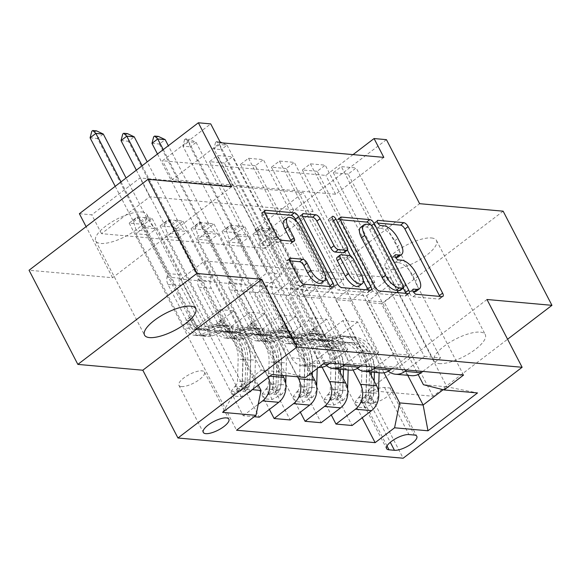 <?xml version="1.0" encoding="UTF-8"?>
<svg xmlns="http://www.w3.org/2000/svg" width="581" height="581" viewBox="0 0 581 581"><rect width="100%" height="100%" fill="white"/><g stroke="black" fill="none" stroke-linecap="round" stroke-linejoin="round"><path stroke-width="0.44" stroke-dasharray="2.9 2.18" d="M413.418 291.844L410.397 291.568A3.094 1.358 52.6 0 0 409.859 291.698A3.094 1.358 52.6 0 0 410.033 294.008A3.094 1.358 52.6 0 0 413.076 296.746L438.887 299.062A4.423 1.939 52.6 0 0 439.657 298.874A4.423 1.939 52.6 0 0 439.766 296.397M377.773 223.082L374.752 222.814A3.094 1.358 52.6 0 0 374.215 222.944A3.094 1.358 52.6 0 0 374.396 225.246A3.094 1.358 52.6 0 0 377.439 227.992L380.78 228.289L383.99 225.827M395.596 257.463L392.574 257.194A3.094 1.358 52.6 0 0 392.037 257.325A3.094 1.358 52.6 0 0 392.219 259.627A3.094 1.358 52.6 0 0 395.262 262.365L398.595 262.67L401.812 260.208M141.895 211.992A28.818 9.659 -27.4 0 1 146.906 214.454A28.818 9.659 -27.4 0 1 131.771 232.865A28.818 9.659 -27.4 0 1 100.745 243.446A28.818 9.659 -27.4 0 1 95.734 240.977A28.818 9.659 -27.4 0 1 110.877 222.567A28.818 9.659 -27.4 0 1 141.895 211.992M439.105 363.583A28.818 9.659 152.6 0 0 470.123 353.001A28.818 9.659 152.6 0 0 485.266 334.591A28.818 9.659 152.6 0 0 480.255 332.121A28.818 9.659 152.6 0 0 449.229 342.703A28.818 9.659 152.6 0 0 434.094 361.113A28.818 9.659 152.6 0 0 439.105 363.583M431.451 237.97A28.818 9.659 -27.4 0 1 436.462 240.44A28.818 9.659 -27.4 0 1 421.319 258.85A28.818 9.659 -27.4 0 1 390.301 269.424A28.818 9.659 -27.4 0 1 385.29 266.962A28.818 9.659 -27.4 0 1 400.432 248.552A28.818 9.659 -27.4 0 1 431.451 237.97M181.388 386.568A14.409 4.83 152.6 0 0 196.901 381.281A14.409 4.83 152.6 0 0 204.468 372.072A14.409 4.83 152.6 0 0 201.97 370.838A14.409 4.83 152.6 0 0 186.457 376.132A14.409 4.83 152.6 0 0 178.89 385.334A14.409 4.83 152.6 0 0 181.388 386.568M503.146 211.179L384.186 302.105L300.66 294.611L267.478 230.592L386.438 139.658M486.987 299.498L368.027 390.432L432.99 396.257L507.583 339.239M432.99 396.257L384.186 302.105M383.823 157.378L335.593 194.243L172.259 179.587L220.482 142.723M348.135 174.082L333.291 172.753L341.323 166.609L356.175 167.938L348.135 174.082L405.727 285.184L381.448 303.74L418.146 374.534M317.204 171.308L302.352 169.979L310.392 163.835L325.237 165.164L317.204 171.308L374.789 282.41L350.517 300.965L384.288 366.117A18.011 15.019 -84.9 0 0 388.326 371.194M286.266 168.534L271.421 167.205L279.454 161.06L294.306 162.389L286.266 168.534L343.858 279.635L319.579 298.191L353.35 363.343A18.011 15.019 -84.9 0 0 357.395 368.419M255.335 165.759L240.483 164.423L248.523 158.279L263.367 159.615L255.335 165.759L312.919 276.854L288.648 295.409L322.419 360.561A18.011 15.019 -84.9 0 0 326.457 365.638M224.397 162.985L209.545 161.649L217.584 155.505L232.436 156.841L224.397 162.985L281.981 274.079L257.71 292.635L291.48 357.787A18.011 15.019 -84.9 0 0 302.73 365.899A18.011 15.019 -84.9 0 0 312.15 363.023L331.606 348.157L232.436 156.841M264.863 248.312L101.522 233.656L149.753 196.792L313.086 211.448L264.863 248.312L255.103 229.48L267.478 230.592M267.761 235.523L252.909 234.194L260.949 228.05L275.801 229.379L267.761 235.523L362.217 417.761M236.823 232.749L221.978 231.42L230.011 225.275L244.862 226.605L236.823 232.749L331.286 414.979M205.892 229.974L191.04 228.638L199.08 222.494L213.924 223.83L205.892 229.974L300.348 412.205M174.954 227.2L160.102 225.864L168.141 219.72L182.993 221.056L174.954 227.2L269.417 409.431M144.015 224.426L129.171 223.089L137.21 216.945L152.055 218.282L144.015 224.426L243.185 415.742L254.195 416.73M231.536 186.806L112.576 277.733L29.05 270.245M112.576 277.733L86.09 226.641M79.386 213.714L91.762 214.825L139.992 177.96L303.326 192.616L255.103 229.48M101.522 233.656L91.762 214.825M368.027 390.432L403.163 458.22M353.037 154.619L325.832 175.411L162.498 160.755L210.721 123.891M366.531 295.787L390.323 277.602L204.708 260.949L180.916 279.134L366.531 295.787L407.753 375.319M443.158 389.706L446.934 386.823L423.426 384.709M390.323 277.602L446.934 386.823L477.502 392.945M384.005 372.748L357.664 321.925L342.812 320.596L318.541 339.151L260.949 228.05M180.916 279.134L237.527 388.348L252.256 389.669M258.255 385.087L219.073 309.491L194.795 328.047L137.21 216.945M268.342 377.374A18.011 15.019 -84.9 0 0 267.688 375.972L233.918 310.82L219.073 309.491M282.765 375.471L250.004 312.266L225.733 330.821L168.141 219.72M297.617 376.8L264.856 313.595L250.004 312.266M311.104 373.227L280.943 315.04L256.664 333.596L199.08 222.494M322.135 367.199L295.787 316.376L280.943 315.04M338.462 369.102L311.874 317.814L287.602 336.37L230.011 225.275M353.066 369.974L326.725 319.151L311.874 317.814M369.393 371.876L342.812 320.596M204.708 260.949L261.319 370.162L237.527 388.348L222.581 412.357M381.448 303.74L366.604 302.403L400.374 367.562A18.011 15.019 -84.9 0 0 411.624 375.667M350.517 300.965L335.665 299.629L369.436 364.781A18.011 15.019 -84.9 0 0 380.693 372.893M319.579 298.191L304.734 296.855L338.505 362.007A18.011 15.019 -84.9 0 0 349.755 370.119M288.648 295.409L273.796 294.08L307.567 359.232A18.011 15.019 -84.9 0 0 318.816 367.337M257.71 292.635L242.858 291.306L284.835 372.276L261.319 370.162L272.09 374.513M335.593 194.243L325.832 175.411M172.259 179.587L162.498 160.755M313.086 211.448L303.326 192.616M149.753 196.792L139.992 177.96M357.664 321.925L333.385 340.481L275.801 229.379M252.909 234.194L352.079 425.51M333.385 340.481L318.541 339.151M221.978 231.42L321.148 422.736M191.04 228.638L290.209 419.961M160.102 225.864L259.271 417.18M129.171 223.089L236.54 430.223M463.544 375.072L356.175 167.938M422.837 371.426L440.492 357.925L341.323 166.609M333.291 172.753L390.875 283.855L366.604 302.403M405.727 285.184L390.875 283.855M324.953 362.638L217.584 155.505M331.606 348.157L347.692 349.595L248.523 158.279M344.882 364.425L362.537 350.931L263.367 159.615M362.537 350.931L378.623 352.376L279.454 161.06M375.813 367.207L393.475 353.706L294.306 162.389M393.475 353.706L409.561 355.151L310.392 163.835M406.751 369.981L424.406 356.48L325.237 165.164M424.406 356.48L440.492 357.925M326.725 319.151L302.454 337.706L244.862 226.605M302.454 337.706L287.602 336.37M391.899 368.644L409.561 355.151M302.352 169.979L359.944 281.073L335.665 299.629M374.789 282.41L359.944 281.073M360.968 365.87L378.623 352.376M271.421 167.205L329.006 278.299L304.734 296.855M343.858 279.635L329.006 278.299M295.787 316.376L271.516 334.932L213.924 223.83M271.516 334.932L256.664 333.596M330.03 363.096L347.692 349.595M240.483 164.423L298.068 275.525L273.796 294.08M312.919 276.854L298.068 275.525M264.856 313.595L240.578 332.15L182.993 221.056M240.578 332.15L225.733 330.821M305.504 377.505L284.835 372.276M209.545 161.649L267.137 272.75L242.858 291.306M281.981 274.079L267.137 272.75M233.918 310.82L209.647 329.376L152.055 218.282M243.185 415.742L258.247 404.231M209.647 329.376L194.795 328.047M370.046 403.221A13.959 4.677 152.6 0 0 385.072 398.094A13.959 4.677 152.6 0 0 392.407 389.183A13.959 4.677 152.6 0 0 389.982 387.985L384.535 387.498A13.959 4.677 152.6 0 0 369.509 392.618A13.959 4.677 152.6 0 0 362.174 401.536A13.959 4.677 152.6 0 0 364.599 402.735L370.046 403.221L390.301 442.301M300.66 294.611L419.62 203.684M416.192 291.277A14.14 6.202 52.6 0 0 415.379 280.739L418.596 278.284M398.595 262.67A14.14 6.202 52.6 0 1 412.503 275.191L415.379 280.739M398.37 256.896A14.14 6.202 52.6 0 0 397.557 246.359L400.774 243.904M380.78 228.289A14.14 6.202 52.6 0 1 394.681 240.817L397.557 246.359M340.35 219.727L338.011 219.516A4.423 1.939 52.6 0 0 337.249 219.705A4.423 1.939 52.6 0 0 337.503 222.995L371.993 289.534A4.423 1.939 52.6 0 0 376.335 293.449L405.001 296.019A4.423 1.939 52.6 0 0 405.77 295.838A4.423 1.939 52.6 0 0 405.879 293.354M403.236 288.147L371.027 226.002A4.423 1.939 52.6 0 0 370.133 224.607M400.186 290.478A3.094 1.358 52.6 0 0 400.004 288.169L403.221 285.714M360.707 227.302A14.14 6.202 52.6 0 1 363.169 226.706L366.691 227.026A3.094 1.358 52.6 0 1 369.734 229.764L400.004 288.169M368.107 289.963A4.423 1.939 52.6 0 1 367.998 292.446A4.423 1.939 52.6 0 1 367.228 292.635L338.563 290.057L341.781 287.602M302.578 216.335L300.239 216.125A4.423 1.939 52.6 0 0 299.469 216.314A4.423 1.939 52.6 0 0 299.723 219.603L334.22 286.142A4.423 1.939 52.6 0 0 338.563 290.057M344.09 252.59A4.423 1.939 52.6 0 0 343.836 249.293L329.274 221.201L332.492 218.739M347.445 249.997L332.673 221.506A3.094 1.358 52.6 0 0 329.093 218.892A3.094 1.358 52.6 0 0 329.274 221.201M350.561 256.01L363.343 280.667M359.036 286.106A11.823 5.185 52.6 0 0 358.354 277.297L361.564 274.842M337.103 257.405A4.423 1.939 52.6 0 1 337.866 257.216L346.007 257.949A4.423 1.939 52.6 0 1 350.35 261.864L358.354 277.297M289.621 260.818L287.283 260.608A4.423 1.939 52.6 0 0 286.513 260.796A4.423 1.939 52.6 0 0 286.767 264.086L296.441 282.758A4.423 1.939 52.6 0 0 300.791 286.673L329.456 289.244A4.423 1.939 52.6 0 0 330.219 289.055A4.423 1.939 52.6 0 0 330.328 286.578M321.351 282.903A11.823 5.185 52.6 0 0 320.676 274.094L323.886 271.632M284.291 220.308A11.823 5.185 52.6 0 1 297.966 230.287L320.676 274.094M264.805 212.944L262.467 212.74A4.423 1.939 52.6 0 0 261.697 212.922A4.423 1.939 52.6 0 0 261.951 216.219L273.644 238.769A4.423 1.939 52.6 0 0 277.987 242.684L290.253 243.78A4.423 1.939 52.6 0 0 291.023 243.599A4.423 1.939 52.6 0 0 291.132 241.115M325.665 277.464L296.789 221.76M357.547 407.15L355.013 402.255L358.964 397.113L361.505 402.008L357.547 407.15L364.97 407.811L373.881 403.12L371.339 398.225A6.079 5.069 -84.9 0 0 373.619 393.279L374.258 371.303A28.592 23.843 -84.9 0 0 352.943 342.754A28.592 23.843 -84.9 0 0 343.93 344.003L339.231 343.582L331.577 346.45A16.435 13.704 95.1 0 1 326.399 347.169A16.435 13.704 95.1 0 1 316.129 339.769L312.97 333.661A2.702 1.184 52.6 0 0 310.312 331.272A2.702 1.184 52.6 0 0 309.84 331.381A2.702 1.184 52.6 0 0 310 333.4L313.159 339.5A16.435 13.704 -84.9 0 0 323.428 346.901A16.435 13.704 -84.9 0 0 328.606 346.182L336.261 343.32L331.555 342.899L323.907 345.76A16.435 13.704 95.1 0 1 318.729 346.479A16.435 13.704 95.1 0 1 308.46 339.079L259.613 244.848L267.652 238.704L280.027 239.815L303.841 285.765L303.129 289.273A9.783 8.156 -84.9 0 0 304.081 296.622L325.011 336.995A10.581 8.824 95.1 0 0 331.62 341.759A10.581 8.824 95.1 0 0 334.961 341.294L342.608 338.433A34.446 28.723 -84.9 0 1 353.466 336.929L348.767 336.508A34.446 28.723 -84.9 0 0 337.91 338.011L342.608 338.433M361.505 402.008A11.932 9.95 -84.9 0 0 366.132 392.182L366.771 370.206A34.446 28.723 -84.9 0 0 341.098 335.818A34.446 28.723 -84.9 0 0 330.233 337.321L334.939 337.743L327.285 340.611A10.581 8.824 95.1 0 1 323.951 341.069A10.581 8.824 95.1 0 1 317.342 336.312L314.176 330.204A2.702 1.184 -127.4 0 1 314.023 328.192A2.702 1.184 -127.4 0 1 314.488 328.076A2.702 1.184 -127.4 0 1 317.146 330.466L320.313 336.573A10.581 8.824 -84.9 0 0 326.921 341.337A10.581 8.824 -84.9 0 0 330.255 340.873L337.91 338.011M373.881 403.12A11.932 9.95 -84.9 0 0 378.507 393.293L378.543 391.921M343.93 344.003L336.283 346.872A16.435 13.704 95.1 0 1 331.097 347.591A16.435 13.704 95.1 0 1 320.835 340.19L271.988 245.959L280.027 239.815L276.817 237.76L270.695 229.175A4.503 1.975 -127.4 0 1 269.983 228.028L227.04 145.17L219.611 144.509L262.561 227.36A4.503 1.975 -127.4 0 1 263.033 228.493L265.64 236.757L276.817 237.76M379.102 372.748L379.146 371.317A34.446 28.723 -84.9 0 0 353.466 336.929M358.964 397.113A6.079 5.069 -84.9 0 0 361.244 392.168L361.89 370.191A28.592 23.843 -84.9 0 0 340.575 341.643A28.592 23.843 -84.9 0 0 331.555 342.899M330.233 337.321L322.586 340.19A10.581 8.824 95.1 0 1 319.252 340.648A10.581 8.824 95.1 0 1 312.636 335.883L291.713 295.511A9.783 8.156 95.1 0 1 290.754 288.161L291.466 284.654L267.652 238.704L265.64 236.757M355.013 402.255L362.435 402.916L364.97 407.811M371.339 398.225L362.435 402.916M374.404 372.327L374.447 370.896A34.446 28.723 -84.9 0 0 348.767 336.508M339.231 343.582A28.592 23.843 95.1 0 1 348.244 342.332A28.592 23.843 95.1 0 1 369.56 370.881L368.913 392.858A6.079 5.069 95.1 0 1 368.536 394.971L365.115 396.968L365.565 394.702A6.079 5.069 -84.9 0 0 365.95 392.589L366.589 370.613A28.592 23.843 -84.9 0 0 345.274 342.071A28.592 23.843 -84.9 0 0 336.261 343.32M220.235 141.953L219.269 142.694L215.558 142.36L216.517 141.619L219.611 144.509L213.823 148.932L256.773 231.783A4.503 1.975 -127.4 0 1 257.245 232.916L259.852 241.18L259.613 244.848L271.988 245.959L271.029 242.183L264.907 233.598A4.503 1.975 -127.4 0 1 264.195 232.451L221.252 149.593L227.04 145.17L222.182 142.875M334.939 337.743A34.446 28.723 95.1 0 1 345.797 336.239A34.446 28.723 95.1 0 1 371.477 370.627L371.433 372.058M371.332 375.609L370.831 392.603A11.932 9.95 95.1 0 1 368.376 400.12L367.65 401.834L368.325 402.175L371.346 400.389A11.932 9.95 -84.9 0 0 373.801 392.872L374.149 381.049M291.466 284.654L303.841 285.765M216.517 141.619L220.076 141.938M215.558 142.36L213.823 148.932L221.252 149.593L219.269 142.694M326.616 404.369L324.075 399.474L328.033 394.332L330.567 399.234L326.616 404.369L334.039 405.037L342.943 400.345L340.401 395.443A6.079 5.069 -84.9 0 0 342.681 390.505L343.327 368.528A28.592 23.843 -84.9 0 0 322.012 339.979A28.592 23.843 -84.9 0 0 312.999 341.229L308.293 340.807L300.646 343.676A16.435 13.704 95.1 0 1 295.46 344.395A16.435 13.704 95.1 0 1 285.198 336.995L282.032 330.887A2.702 1.184 52.6 0 0 279.374 328.497A2.702 1.184 52.6 0 0 278.909 328.606A2.702 1.184 52.6 0 0 279.062 330.618L282.228 336.726A16.435 13.704 -84.9 0 0 292.49 344.126A16.435 13.704 -84.9 0 0 297.675 343.407L305.323 340.539L300.624 340.117L292.969 342.986A16.435 13.704 95.1 0 1 287.791 343.705A16.435 13.704 95.1 0 1 277.522 336.305L228.682 242.074L236.714 235.93L249.089 237.041L272.91 282.983L272.198 286.491A9.783 8.156 -84.9 0 0 273.15 293.841L294.08 334.22A10.581 8.824 95.1 0 0 300.689 338.984A10.581 8.824 95.1 0 0 304.023 338.52L311.67 335.658A34.446 28.723 -84.9 0 1 322.535 334.148L317.829 333.726A34.446 28.723 -84.9 0 0 306.971 335.237L311.67 335.658M330.567 399.234A11.932 9.95 -84.9 0 0 335.193 389.408L335.84 367.432A34.446 28.723 -84.9 0 0 310.16 333.044A34.446 28.723 -84.9 0 0 299.302 334.547L304.001 334.968L296.354 337.83A10.581 8.824 95.1 0 1 293.013 338.295A10.581 8.824 95.1 0 1 286.404 333.53L283.237 327.43A2.702 1.184 -127.4 0 1 283.085 325.411A2.702 1.184 -127.4 0 1 283.557 325.302A2.702 1.184 -127.4 0 1 286.208 327.691L289.374 333.799A10.581 8.824 -84.9 0 0 295.983 338.563A10.581 8.824 -84.9 0 0 299.324 338.098L306.971 335.237M342.943 400.345A11.932 9.95 -84.9 0 0 347.569 390.519L347.612 389.147M312.999 341.229L305.345 344.097A16.435 13.704 95.1 0 1 300.166 344.816A16.435 13.704 95.1 0 1 289.897 337.416L241.05 243.185L249.089 237.041L245.886 234.985L239.757 226.401A4.503 1.975 -127.4 0 1 239.045 225.246L196.102 142.396L188.68 141.728L231.623 224.586A4.503 1.975 -127.4 0 1 232.102 225.711L234.709 233.983L245.886 234.985M348.172 369.974L348.215 368.543A34.446 28.723 -84.9 0 0 322.535 334.148M328.033 394.332A6.079 5.069 -84.9 0 0 330.313 389.393L330.952 367.417A28.592 23.843 -84.9 0 0 309.637 338.868A28.592 23.843 -84.9 0 0 300.624 340.117M299.302 334.547L291.647 337.408A10.581 8.824 95.1 0 1 288.314 337.873A10.581 8.824 95.1 0 1 281.705 333.109L260.775 292.737A9.783 8.156 95.1 0 1 259.823 285.38L260.535 281.872L236.714 235.93L234.709 233.983M324.075 399.474L331.497 400.142L334.039 405.037M340.401 395.443L331.497 400.142M343.465 369.552L343.509 368.122A34.446 28.723 -84.9 0 0 317.829 333.726M308.293 340.807A28.592 23.843 95.1 0 1 317.306 339.558A28.592 23.843 95.1 0 1 338.621 368.107L337.982 390.083A6.079 5.069 95.1 0 1 337.605 392.197L334.184 394.194L334.634 391.928A6.079 5.069 -84.9 0 0 335.012 389.815L335.651 367.838A28.592 23.843 -84.9 0 0 314.336 339.289A28.592 23.843 -84.9 0 0 305.323 340.539M185.586 138.844L188.68 141.728L182.892 146.151L225.835 229.008A4.503 1.975 -127.4 0 1 226.314 230.141L228.921 238.406L228.682 242.074L241.05 243.185L240.098 239.408L233.969 230.824A4.503 1.975 -127.4 0 1 233.264 229.677L190.314 146.819L196.102 142.396L189.297 139.179L188.331 139.912L184.62 139.578L185.586 138.844L189.297 139.179M304.001 334.968A34.446 28.723 95.1 0 1 314.858 333.465A34.446 28.723 95.1 0 1 340.539 367.853L340.495 369.284M340.393 372.835L339.9 389.829A11.932 9.95 95.1 0 1 337.438 397.346L336.711 399.06L337.387 399.394L338.781 398.994L340.408 397.615A11.932 9.95 -84.9 0 0 342.87 390.098L343.211 378.275M260.535 281.872L272.91 282.983M184.62 139.578L182.892 146.151L190.314 146.819L188.331 139.912M295.678 401.594L293.144 396.7L297.094 391.558L299.629 396.46L295.678 401.594L303.1 402.263L312.004 397.564L309.47 392.669A6.079 5.069 -84.9 0 0 311.75 387.73L312.389 365.754A28.592 23.843 -84.9 0 0 291.074 337.205A28.592 23.843 -84.9 0 0 282.061 338.454L277.362 338.033L269.707 340.894A16.435 13.704 95.1 0 1 264.529 341.613A16.435 13.704 95.1 0 1 254.26 334.22L251.094 328.112A2.702 1.184 52.6 0 0 248.443 325.716A2.702 1.184 52.6 0 0 247.971 325.832A2.702 1.184 52.6 0 0 248.123 327.844L251.29 333.952A16.435 13.704 -84.9 0 0 261.559 341.352A16.435 13.704 -84.9 0 0 266.737 340.633L274.392 337.764L269.686 337.343L262.038 340.212A16.435 13.704 95.1 0 1 256.853 340.931A16.435 13.704 95.1 0 1 246.591 333.53L197.743 239.299L205.783 233.155L218.158 234.266L241.972 280.209L241.26 283.717A9.783 8.156 -84.9 0 0 242.212 291.066L263.142 331.446A10.581 8.824 95.1 0 0 269.751 336.21A10.581 8.824 95.1 0 0 273.092 335.745L280.739 332.884A34.446 28.723 -84.9 0 1 291.597 331.373L286.898 330.952A34.446 28.723 -84.9 0 0 276.033 332.455L280.739 332.884M299.629 396.46A11.932 9.95 -84.9 0 0 304.262 386.634L304.902 364.657A34.446 28.723 -84.9 0 0 279.221 330.262A34.446 28.723 -84.9 0 0 268.364 331.773L273.07 332.194L265.415 335.055A10.581 8.824 95.1 0 1 262.082 335.52A10.581 8.824 95.1 0 1 255.473 330.756L252.307 324.648A2.702 1.184 -127.4 0 1 252.147 322.637A2.702 1.184 -127.4 0 1 252.619 322.528A2.702 1.184 -127.4 0 1 255.277 324.917L258.443 331.025A10.581 8.824 -84.9 0 0 265.052 335.789A10.581 8.824 -84.9 0 0 268.386 335.324L276.033 332.455M312.004 397.564A11.932 9.95 -84.9 0 0 316.638 387.738L316.674 386.372M282.061 338.454L274.414 341.323A16.435 13.704 95.1 0 1 269.228 342.035A16.435 13.704 95.1 0 1 258.966 334.641L210.119 240.411L218.158 234.266L214.948 232.211L208.819 223.627A4.503 1.975 -127.4 0 1 208.114 222.472L168.33 145.722M317.197 368.572L317.277 365.769A34.446 28.723 -84.9 0 0 291.597 331.373M297.094 391.558A6.079 5.069 -84.9 0 0 299.375 386.619L300.014 364.643A28.592 23.843 -84.9 0 0 278.698 336.094A28.592 23.843 -84.9 0 0 269.686 337.343M268.364 331.773L260.716 334.634A10.581 8.824 95.1 0 1 257.376 335.099A10.581 8.824 95.1 0 1 250.767 330.335L229.836 289.955A9.783 8.156 95.1 0 1 228.885 282.606L229.597 279.098L205.783 233.155L203.771 231.209L214.948 232.211M293.144 396.7L300.566 397.368L303.1 402.263M309.47 392.669L300.566 397.368M312.375 372.254L312.578 365.34A34.446 28.723 -84.9 0 0 286.898 330.952M277.362 338.033A28.592 23.843 95.1 0 1 286.375 336.784A28.592 23.843 95.1 0 1 307.69 365.326L307.044 387.302A6.079 5.069 95.1 0 1 306.666 389.423L303.246 391.412L303.696 389.154A6.079 5.069 -84.9 0 0 304.074 387.04L304.72 365.064A28.592 23.843 -84.9 0 0 283.405 336.515A28.592 23.843 -84.9 0 0 274.392 337.764M157.473 154.023L194.904 226.234A4.503 1.975 -127.4 0 1 195.376 227.36L197.983 235.632L197.743 239.299L210.119 240.411L209.16 236.634L203.038 228.05A4.503 1.975 -127.4 0 1 202.326 226.895L159.376 144.044L165.164 139.622M273.07 332.194A34.446 28.723 95.1 0 1 283.927 330.683A34.446 28.723 95.1 0 1 309.608 365.079L308.961 387.055A11.932 9.95 95.1 0 1 306.507 394.572L305.773 396.286L306.456 396.62L309.477 394.84A11.932 9.95 -84.9 0 0 311.932 387.316L312.28 375.5M229.597 279.098L241.972 280.209M163.261 149.6L200.692 221.811A4.503 1.975 -127.4 0 1 201.164 222.937L203.771 231.209M158.359 136.404L157.393 137.138L153.682 136.804M151.953 143.376L159.376 144.044L157.393 137.138M264.74 398.82L262.205 393.925L266.156 388.783L268.698 393.678L264.74 398.82L272.169 399.488L281.073 394.789L278.531 389.895A6.079 5.069 -84.9 0 0 280.812 384.949L281.458 362.972A28.592 23.843 -84.9 0 0 260.143 334.431A28.592 23.843 -84.9 0 0 251.123 335.68L246.424 335.259L238.776 338.12A16.435 13.704 95.1 0 1 233.591 338.839A16.435 13.704 95.1 0 1 223.329 331.439L220.163 325.338A2.702 1.184 52.6 0 0 217.505 322.942A2.702 1.184 52.6 0 0 217.033 323.058A2.702 1.184 52.6 0 0 217.192 325.07L220.359 331.177A16.435 13.704 -84.9 0 0 230.621 338.57A16.435 13.704 -84.9 0 0 235.806 337.859L243.454 334.99L238.755 334.569L231.1 337.43A16.435 13.704 95.1 0 1 225.922 338.149A16.435 13.704 95.1 0 1 215.653 330.756L166.805 236.525L174.845 230.381L187.22 231.485L211.034 277.435L210.322 280.943A9.783 8.156 -84.9 0 0 211.281 288.292L232.204 328.672A10.581 8.824 95.1 0 0 238.82 333.436A10.581 8.824 95.1 0 0 242.154 332.971L249.801 330.102A34.446 28.723 -84.9 0 1 260.666 328.599L255.96 328.178A34.446 28.723 -84.9 0 0 245.102 329.681L249.801 330.102M268.698 393.678A11.932 9.95 -84.9 0 0 273.324 383.852L273.971 361.876A34.446 28.723 -84.9 0 0 248.29 327.488A34.446 28.723 -84.9 0 0 237.426 328.991L242.132 329.42L234.484 332.281A10.581 8.824 95.1 0 1 231.144 332.746A10.581 8.824 95.1 0 1 224.535 327.982L221.368 321.874A2.702 1.184 -127.4 0 1 221.216 319.862A2.702 1.184 -127.4 0 1 221.681 319.746A2.702 1.184 -127.4 0 1 224.339 322.143L227.505 328.25A10.581 8.824 -84.9 0 0 234.114 333.007A10.581 8.824 -84.9 0 0 237.455 332.55L245.102 329.681M281.073 394.789A11.932 9.95 -84.9 0 0 285.699 384.963L285.743 383.591M251.123 335.68L243.475 338.541A16.435 13.704 95.1 0 1 238.297 339.26A16.435 13.704 95.1 0 1 228.028 331.867L179.18 237.629L187.22 231.485L184.01 229.43L177.888 220.853A4.503 1.975 -127.4 0 1 177.176 219.698L147.204 161.874M285.968 375.754L286.339 362.987A34.446 28.723 -84.9 0 0 260.666 328.599M266.156 388.783A6.079 5.069 -84.9 0 0 268.437 383.838L269.083 361.861A28.592 23.843 -84.9 0 0 247.767 333.32A28.592 23.843 -84.9 0 0 238.755 334.569M237.426 328.991L229.778 331.86A10.581 8.824 95.1 0 1 226.445 332.325A10.581 8.824 95.1 0 1 219.836 327.561L198.905 287.181A9.783 8.156 95.1 0 1 197.954 279.831L198.666 276.324L174.845 230.381L172.833 228.427L184.01 229.43M262.205 393.925L269.628 394.593L272.169 399.488M278.531 389.895L269.628 394.593M242.132 329.42A34.446 28.723 95.1 0 1 252.989 327.909A34.446 28.723 95.1 0 1 278.669 362.304L278.03 384.273A11.932 9.95 95.1 0 1 275.568 391.797L274.842 393.511L275.517 393.845L278.539 392.066A11.932 9.95 -84.9 0 0 281.001 384.542L281.64 362.566A34.446 28.723 -84.9 0 0 255.96 328.178M246.424 335.259A28.592 23.843 95.1 0 1 255.437 334.01A28.592 23.843 95.1 0 1 276.752 362.551L276.113 384.528A6.079 5.069 95.1 0 1 275.728 386.641L272.315 388.638L272.758 386.38A6.079 5.069 -84.9 0 0 273.143 384.266L273.782 362.29A28.592 23.843 -84.9 0 0 252.466 333.741A28.592 23.843 -84.9 0 0 243.454 334.99M136.346 170.175L163.965 223.453A4.503 1.975 -127.4 0 1 164.445 224.586L167.045 232.85L166.805 236.525L179.18 237.629L178.229 233.86L172.099 225.275A4.503 1.975 -127.4 0 1 171.388 224.121L128.445 141.27L134.233 136.847M198.666 276.324L211.034 277.435M142.134 165.752L169.754 219.03A4.503 1.975 -127.4 0 1 170.226 220.163L172.833 228.427M127.428 133.623L126.462 134.364L122.751 134.029M121.022 140.602L128.445 141.27L126.462 134.364M233.809 396.046L231.267 391.151L235.225 386.009L237.76 390.904L233.809 396.046L241.231 396.714L250.135 392.015L247.6 387.12A6.079 5.069 -84.9 0 0 249.881 382.175L250.52 360.198A28.592 23.843 -84.9 0 0 229.204 331.657A28.592 23.843 -84.9 0 0 220.192 332.906L215.486 332.485L207.838 335.346A16.435 13.704 95.1 0 1 202.66 336.065A16.435 13.704 95.1 0 1 192.391 328.664L189.224 322.564A2.702 1.184 52.6 0 0 186.566 320.167A2.702 1.184 52.6 0 0 186.102 320.284A2.702 1.184 52.6 0 0 186.254 322.295L189.421 328.403A16.435 13.704 -84.9 0 0 199.69 335.796A16.435 13.704 -84.9 0 0 204.868 335.077L212.515 332.216L207.816 331.795L200.169 334.656A16.435 13.704 95.1 0 1 194.984 335.375A16.435 13.704 95.1 0 1 184.722 327.974L135.874 233.744L143.914 227.599L156.282 228.711L180.103 274.66L179.391 278.168A9.783 8.156 -84.9 0 0 180.342 285.518L201.273 325.89A10.581 8.824 95.1 0 0 207.882 330.654A10.581 8.824 95.1 0 0 211.215 330.197L218.87 327.328A34.446 28.723 -84.9 0 1 229.727 325.825L225.029 325.404A34.446 28.723 -84.9 0 0 214.164 326.907L218.87 327.328M237.76 390.904A11.932 9.95 -84.9 0 0 242.393 381.078L243.032 359.102A34.446 28.723 -84.9 0 0 217.352 324.714A34.446 28.723 -84.9 0 0 206.495 326.217L211.194 326.638L203.546 329.507A10.581 8.824 95.1 0 1 200.213 329.972A10.581 8.824 95.1 0 1 193.604 325.207L190.437 319.1A2.702 1.184 -127.4 0 1 190.277 317.088A2.702 1.184 -127.4 0 1 190.75 316.972A2.702 1.184 -127.4 0 1 193.408 319.368L196.567 325.469A10.581 8.824 -84.9 0 0 203.183 330.233A10.581 8.824 -84.9 0 0 206.516 329.776L214.164 326.907M250.135 392.015A11.932 9.95 -84.9 0 0 254.761 382.189L255.408 360.213A34.446 28.723 -84.9 0 0 229.727 325.825M220.192 332.906L212.537 335.767A16.435 13.704 95.1 0 1 207.359 336.486A16.435 13.704 95.1 0 1 197.09 329.086L148.249 234.855L156.282 228.711L153.079 226.655L146.949 218.071A4.503 1.975 -127.4 0 1 146.245 216.924L126.077 178.026M235.225 386.009A6.079 5.069 -84.9 0 0 237.506 381.063L238.145 359.087A28.592 23.843 -84.9 0 0 216.829 330.545A28.592 23.843 -84.9 0 0 207.816 331.795M206.495 326.217L198.847 329.086A10.581 8.824 95.1 0 1 195.506 329.543A10.581 8.824 95.1 0 1 188.898 324.786L167.967 284.407A9.783 8.156 95.1 0 1 167.016 277.057L167.727 273.549L143.914 227.599L141.902 225.653L153.079 226.655M231.267 391.151L238.697 391.812L241.231 396.714M247.6 387.12L238.697 391.812M211.194 326.638A34.446 28.723 95.1 0 1 222.058 325.135A34.446 28.723 95.1 0 1 247.731 359.523L247.092 381.499A11.932 9.95 95.1 0 1 244.637 389.023L243.904 390.737L244.586 391.071L247.608 389.285A11.932 9.95 -84.9 0 0 250.062 381.768L250.701 359.792A34.446 28.723 -84.9 0 0 225.029 325.404M215.486 332.485A28.592 23.843 95.1 0 1 224.506 331.228A28.592 23.843 95.1 0 1 245.821 359.777L245.175 381.753A6.079 5.069 95.1 0 1 244.797 383.867L241.376 385.864L241.827 383.598A6.079 5.069 -84.9 0 0 242.204 381.485L242.851 359.508A28.592 23.843 -84.9 0 0 221.535 330.967A28.592 23.843 -84.9 0 0 212.515 332.216M115.22 186.319L133.034 220.678A4.503 1.975 -127.4 0 1 133.507 221.811L136.114 230.076L135.874 233.744L148.249 234.855L147.291 231.078L141.161 222.501A4.503 1.975 -127.4 0 1 140.457 221.346L97.506 138.496L103.295 134.066M167.727 273.549L180.103 274.66M121.008 181.897L138.815 216.255A4.503 1.975 -127.4 0 1 139.295 217.388L141.902 225.653M96.49 130.848L95.524 131.589L91.813 131.255M90.084 137.828L97.506 138.496L95.524 131.589M413.076 296.746L416.294 294.291M377.439 227.992L380.657 225.53M395.262 262.365L398.472 259.91M267.688 375.972L269.911 376.176M384.288 366.117L400.374 367.562M353.35 363.343L369.436 364.781M322.419 360.561L338.505 362.007M291.48 357.787L307.567 359.232M312.15 363.023L323.159 364.011M389.982 387.985L414.384 435.06M364.599 402.735L386.997 445.939M384.535 387.498L408.937 434.573M412.503 275.191L415.72 272.736M392.574 257.194L394.986 255.35M394.681 240.817L397.898 238.355M374.752 222.814L377.163 220.969M438.887 299.062L442.105 296.608M410.397 291.568L412.808 289.73M371.993 289.534L375.21 287.079M337.503 222.995L340.713 220.54M338.011 219.516L340.081 217.933M371.027 226.002L371.622 225.544M405.001 296.019L408.218 293.565M376.335 293.449L379.553 290.994M369.734 229.764L372.944 227.309M366.691 227.026L369.901 224.564M363.169 226.706L366.379 224.251M367.228 292.635L370.446 290.173M334.22 286.142L337.43 283.688M299.723 219.603L302.941 217.149M300.239 216.125L302.309 214.549M343.836 249.293L347.053 246.838M332.673 221.506L333.567 220.824M350.35 261.864L353.568 259.402M346.007 257.949L349.225 255.487M337.866 257.216L341.083 254.761M287.283 260.608L289.345 259.032M297.966 230.287L301.183 227.832M290.253 243.78L293.47 241.326M277.987 242.684L281.204 240.222M273.644 238.769L276.854 236.307M261.951 216.219L265.168 213.757M262.467 212.74L264.529 211.157M329.456 289.244L332.666 286.782M300.791 286.673L304.001 284.211M296.441 282.758L299.658 280.296M286.767 264.086L289.984 261.632M317.146 330.466L312.97 333.661M361.404 402.139L373.656 403.236M371.121 398.341L358.869 397.244M374.447 370.896L379.146 371.317M374.258 371.303L369.56 370.881M320.313 336.573L325.011 336.995M291.713 295.511L304.081 296.622M312.636 335.883L317.342 336.312M320.835 340.19L316.129 339.769M313.159 339.5L308.46 339.079M330.255 340.873L334.961 341.294M322.586 340.19L327.285 340.611M336.283 346.872L331.577 346.45M328.606 346.182L323.907 345.76M366.771 370.206L371.477 370.627M366.589 370.613L361.89 370.191M373.801 392.872L378.507 393.293M373.619 393.279L368.913 392.858M366.132 392.182L370.831 392.603M365.95 392.589L361.244 392.168M290.754 288.161L303.129 289.273M257.245 232.916L263.033 228.493M256.773 231.783L262.561 227.36M264.195 232.451L269.983 228.028M264.907 233.598L270.695 229.175M271.029 242.183L259.852 241.18M368.536 394.971L371.346 400.389M365.565 394.702L368.376 400.12M314.176 330.204L310 333.4M286.208 327.691L282.032 330.887M330.473 399.365L342.717 400.462M340.183 395.567L327.931 394.47M343.509 368.122L348.215 368.543M343.327 368.528L338.621 368.107M289.374 333.799L294.08 334.22M260.775 292.737L273.15 293.841M281.705 333.109L286.404 333.53M289.897 337.416L285.198 336.995M282.228 336.726L277.522 336.305M299.324 338.098L304.023 338.52M291.647 337.408L296.354 337.83M305.345 344.097L300.646 343.676M297.675 343.407L292.969 342.986M335.84 367.432L340.539 367.853M335.651 367.838L330.952 367.417M342.87 390.098L347.569 390.519M342.681 390.505L337.982 390.083M335.193 389.408L339.9 389.829M335.012 389.815L330.313 389.393M259.823 285.38L272.198 286.491M226.314 230.141L232.102 225.711M225.835 229.008L231.623 224.586M233.264 229.677L239.045 225.246M233.969 230.824L239.757 226.401M240.098 239.408L228.921 238.406M337.605 392.197L340.408 397.615M334.634 391.928L337.438 397.346M283.237 327.43L279.062 330.618M255.277 324.917L251.094 328.112M299.535 396.591L311.786 397.687M309.245 392.792L297 391.688M312.578 365.34L317.277 365.769M312.389 365.754L307.69 365.326M258.443 331.025L263.142 331.446M229.836 289.955L242.212 291.066M250.767 330.335L255.473 330.756M258.966 334.641L254.26 334.22M251.29 333.952L246.591 333.53M268.386 335.324L273.092 335.745M260.716 334.634L265.415 335.055M274.414 341.323L269.707 340.894M266.737 340.633L262.038 340.212M304.902 364.657L309.608 365.079M304.72 365.064L300.014 364.643M311.932 387.316L316.638 387.738M311.75 387.73L307.044 387.302M304.262 386.634L308.961 387.055M304.074 387.04L299.375 386.619M228.885 282.606L241.26 283.717M195.376 227.36L201.164 222.937M194.904 226.234L200.692 221.811M202.326 226.895L208.114 222.472M203.038 228.05L208.819 223.627M209.16 236.634L197.983 235.632M306.666 389.423L309.477 394.84M303.696 389.154L306.507 394.572M252.307 324.648L248.123 327.844M224.339 322.143L220.163 325.338M268.596 393.809L280.848 394.913M278.314 390.018L266.062 388.914M281.64 362.566L286.339 362.987M281.458 362.972L276.752 362.551M227.505 328.25L232.204 328.672M198.905 287.181L211.281 288.292M219.836 327.561L224.535 327.982M228.028 331.867L223.329 331.439M220.359 331.177L215.653 330.756M237.455 332.55L242.154 332.971M229.778 331.86L234.484 332.281M243.475 338.541L238.776 338.12M235.806 337.859L231.1 337.43M273.971 361.876L278.669 362.304M273.782 362.29L269.083 361.861M281.001 384.542L285.699 384.963M280.812 384.949L276.113 384.528M273.324 383.852L278.03 384.273M273.143 384.266L268.437 383.838M197.954 279.831L210.322 280.943M164.445 224.586L170.226 220.163M163.965 223.453L169.754 219.03M171.388 224.121L177.176 219.698M172.099 225.275L177.888 220.853M178.229 233.86L167.045 232.85M275.728 386.641L278.539 392.066M272.758 386.38L275.568 391.797M221.368 321.874L217.192 325.07M193.408 319.368L189.224 322.564M237.665 391.035L249.917 392.131M247.375 387.237L235.123 386.14M250.701 359.792L255.408 360.213M250.52 360.198L245.821 359.777M196.567 325.469L201.273 325.89M167.967 284.407L180.342 285.518M188.898 324.786L193.604 325.207M197.09 329.086L192.391 328.664M189.421 328.403L184.722 327.974M206.516 329.776L211.215 330.197M198.847 329.086L203.546 329.507M212.537 335.767L207.838 335.346M204.868 335.077L200.169 334.656M243.032 359.102L247.731 359.523M242.851 359.508L238.145 359.087M250.062 381.768L254.761 382.189M249.881 382.175L245.175 381.753M242.393 381.078L247.092 381.499M242.204 381.485L237.506 381.063M167.016 277.057L179.391 278.168M133.507 221.811L139.295 217.388M133.034 220.678L138.815 216.255M140.457 221.346L146.245 216.924M141.161 222.501L146.949 218.071M147.291 231.078L136.114 230.076M244.797 383.867L247.608 389.285M241.827 383.598L244.637 389.023M190.437 319.1L186.254 322.295M146.906 214.454L195.71 308.605M436.462 240.44L485.266 334.591M204.468 372.072L228.87 419.148M302.73 365.899L318.802 367.337M392.407 389.183L416.809 436.258M362.174 401.536L386.576 448.612M178.89 385.334L203.292 432.409M385.29 266.962L434.094 361.113M95.734 240.977L144.538 335.128M392.037 257.325L395.254 254.863M374.215 222.944L377.432 220.482M439.657 298.874L442.875 296.419M409.859 291.698L413.076 289.244M337.249 219.705L340.459 217.243M405.77 295.838L408.988 293.376M299.469 216.314L302.686 213.852M329.093 218.892L332.31 216.437M367.998 292.446L371.208 289.992M291.023 243.599L294.24 241.137M261.697 212.922L264.914 210.467M330.219 289.055L333.436 286.6M286.513 260.796L289.73 258.334M352.943 342.754L348.244 342.332M326.921 341.337L331.62 341.759M319.252 340.648L323.951 341.069M326.399 347.169L331.097 347.591M318.729 346.479L323.428 346.901M345.797 336.239L341.098 335.818M345.274 342.071L340.575 341.643M365.115 396.968L367.679 401.914M314.023 328.192L309.84 331.381M322.012 339.979L317.306 339.558M295.983 338.563L300.689 338.984M288.314 337.873L293.013 338.295M295.46 344.395L300.166 344.816M287.791 343.705L292.49 344.126M314.858 333.465L310.16 333.044M314.336 339.289L309.637 338.868M334.177 394.194L336.74 399.14M283.085 325.411L278.909 328.606M291.074 337.205L286.375 336.784M265.052 335.789L269.751 336.21M257.376 335.099L262.082 335.52M264.529 341.613L269.228 342.035M256.853 340.931L261.559 341.352M283.927 330.683L279.221 330.262M283.405 336.515L278.698 336.094M303.246 391.42L305.809 396.365M252.147 322.637L247.971 325.832M260.143 334.431L255.437 334.01M234.114 333.007L238.82 333.436M226.445 332.325L231.144 332.746M233.591 338.839L238.297 339.26M225.922 338.149L230.621 338.57M252.989 327.909L248.29 327.488M252.466 333.741L247.767 333.32M272.307 388.638L274.871 393.584M221.216 319.862L217.033 323.058M229.204 331.657L224.506 331.228M203.183 330.233L207.882 330.654M195.506 329.543L200.213 329.972M202.66 336.065L207.359 336.486M194.984 335.375L199.69 335.796M222.058 325.135L217.352 324.714M221.535 330.967L216.829 330.545M241.369 385.864L243.933 390.81M190.277 317.088L186.102 320.284"/><path stroke-width="0.87" d="M413.251 291.546A3.094 1.358 52.6 0 0 416.294 294.291L442.105 296.608A4.423 1.939 52.6 0 0 442.875 296.419A4.423 1.939 52.6 0 0 442.62 293.129L408.123 226.583A4.423 1.939 52.6 0 0 403.78 222.668L377.97 220.359A3.094 1.358 52.6 0 0 377.432 220.482A3.094 1.358 52.6 0 0 377.614 222.792A3.094 1.358 52.6 0 0 380.657 225.53L383.99 225.827A14.14 6.202 52.6 0 1 397.898 238.355L400.774 243.904A14.14 6.202 52.6 0 1 401.587 254.442A14.14 6.202 52.6 0 1 399.132 255.037L395.792 254.732A3.094 1.358 52.6 0 0 395.254 254.863A3.094 1.358 52.6 0 0 395.429 257.172A3.094 1.358 52.6 0 0 398.472 259.91L401.812 260.208A14.14 6.202 52.6 0 1 415.72 272.736L418.596 278.284A14.14 6.202 52.6 0 1 419.409 288.822A14.14 6.202 52.6 0 1 416.955 289.411L413.614 289.113A3.094 1.358 52.6 0 0 413.076 289.244A3.094 1.358 52.6 0 0 413.251 291.546M149.549 337.597A28.818 9.659 152.6 0 0 180.568 327.016A28.818 9.659 152.6 0 0 195.71 308.605A28.818 9.659 152.6 0 0 190.699 306.143A28.818 9.659 152.6 0 0 159.681 316.718A28.818 9.659 152.6 0 0 144.538 335.128A28.818 9.659 152.6 0 0 149.549 337.597M205.79 433.644A14.409 4.83 152.6 0 0 221.303 428.357A14.409 4.83 152.6 0 0 228.87 419.148A14.409 4.83 152.6 0 0 226.372 417.913A14.409 4.83 152.6 0 0 210.859 423.208A14.409 4.83 152.6 0 0 203.292 432.409A14.409 4.83 152.6 0 0 205.79 433.644M290.493 258.153A4.423 1.939 52.6 0 0 289.73 258.334A4.423 1.939 52.6 0 0 289.984 261.632L299.658 280.296A4.423 1.939 52.6 0 0 304.001 284.211L332.666 286.782A4.423 1.939 52.6 0 0 333.436 286.6A4.423 1.939 52.6 0 0 333.182 283.303L298.692 216.764A4.423 1.939 52.6 0 0 294.342 212.849L265.684 210.278A4.423 1.939 52.6 0 0 264.914 210.467A4.423 1.939 52.6 0 0 265.168 213.757L276.854 236.307A4.423 1.939 52.6 0 0 281.204 240.222L293.47 241.326A4.423 1.939 52.6 0 0 294.24 241.137A4.423 1.939 52.6 0 0 293.979 237.847L288.183 226.663A11.823 5.185 52.6 0 1 287.501 217.853A11.823 5.185 52.6 0 1 301.183 227.832L323.886 271.632A11.823 5.185 52.6 0 1 324.568 280.441A11.823 5.185 52.6 0 1 310.893 270.47L307.109 263.164A4.423 1.939 52.6 0 0 302.759 259.249L290.493 258.153L289.345 259.032M507.583 339.239L551.95 305.33L503.146 211.179L419.62 203.684L386.438 139.658L374.062 138.547L383.823 157.378L220.482 142.723L210.721 123.891L198.346 122.78L79.386 213.714L86.09 226.641M196.814 273.462L77.854 364.396L142.817 370.22L261.777 279.287L196.814 273.462L148.01 179.311L231.536 186.806L198.346 122.78M261.777 279.287L296.913 347.082L522.123 367.286L403.163 458.22L177.953 438.009L296.913 347.082M551.95 305.33L486.987 299.498L522.123 367.286M375.21 287.079A4.423 1.939 52.6 0 0 379.553 290.994L408.218 293.565A4.423 1.939 52.6 0 0 408.988 293.376A4.423 1.939 52.6 0 0 408.726 290.086L374.237 223.547A4.423 1.939 52.6 0 0 369.894 219.633L341.229 217.062A4.423 1.939 52.6 0 0 340.459 217.243A4.423 1.939 52.6 0 0 340.713 220.54L375.21 287.079M370.446 290.173L341.781 287.602A4.423 1.939 52.6 0 1 337.43 283.688L302.941 217.149A4.423 1.939 52.6 0 1 302.686 213.852A4.423 1.939 52.6 0 1 303.456 213.67L315.723 214.767A4.423 1.939 52.6 0 1 320.066 218.681L334.053 245.669A4.423 1.939 52.6 0 0 338.403 249.583L346.537 250.317A4.423 1.939 52.6 0 0 347.307 250.128A4.423 1.939 52.6 0 0 347.053 246.838L332.492 218.739A3.094 1.358 52.6 0 1 332.31 216.437A3.094 1.358 52.6 0 1 335.891 219.044L370.954 286.694A4.423 1.939 52.6 0 1 371.208 289.992A4.423 1.939 52.6 0 1 370.446 290.173M77.854 364.396L29.05 270.245L148.01 179.311M414.384 435.06L408.937 434.573A13.959 4.677 152.6 0 0 393.911 439.694A13.959 4.677 152.6 0 0 386.576 448.612A13.959 4.677 152.6 0 0 389.001 449.81L394.448 450.297A13.959 4.677 152.6 0 0 409.474 445.169A13.959 4.677 152.6 0 0 416.809 436.258A13.959 4.677 152.6 0 0 414.384 435.06M418.146 374.534L423.426 384.709L444.095 389.945L463.544 375.072L324.953 362.638L305.504 377.505L272.09 374.513L222.581 412.357L255.989 415.357L236.54 430.223L375.13 442.657L394.579 427.79L399.634 402.894L384.005 372.748M444.095 389.945L477.502 392.945L427.986 430.79L394.579 427.79M142.817 370.22L177.953 438.009M374.062 138.547L353.037 154.619M407.753 375.319L423.142 405.008L443.158 389.706M399.634 402.894L423.142 405.008L427.986 430.79M252.256 389.669L261.043 390.461L258.255 385.087M254.195 416.73L259.271 417.18L278.727 402.313A18.011 15.019 -84.9 0 0 283.775 377.418L282.765 375.471M269.417 409.431L274.123 418.516L293.572 403.642A18.011 15.019 -84.9 0 0 298.627 378.754L297.617 376.8M274.123 418.516L290.209 419.961L309.658 405.088A18.011 15.019 -84.9 0 0 314.713 380.192L311.104 373.227M300.348 412.205L305.061 421.29L324.51 406.424A18.011 15.019 -84.9 0 0 329.565 381.528L322.135 367.199M305.061 421.29L321.148 422.736L340.597 407.862A18.011 15.019 -84.9 0 0 345.651 382.973L338.462 369.102M331.286 414.979L335.992 424.065L355.449 409.198A18.011 15.019 -84.9 0 0 360.496 384.302L353.066 369.974M335.992 424.065L352.079 425.51L371.535 410.644A18.011 15.019 -84.9 0 0 376.582 385.748L369.393 371.876M362.217 417.761L375.13 442.657M388.326 371.194A18.011 15.019 -84.9 0 0 395.538 374.222L411.624 375.667A18.011 15.019 -84.9 0 0 421.043 372.791L422.837 371.426M395.538 374.222A18.011 15.019 -84.9 0 0 404.957 371.353L406.751 369.981M357.395 368.419A18.011 15.019 -84.9 0 0 364.607 371.448L380.693 372.893A18.011 15.019 -84.9 0 0 390.105 370.017L391.899 368.644M364.607 371.448A18.011 15.019 -84.9 0 0 374.019 368.572L375.813 367.207M326.457 365.638A18.011 15.019 -84.9 0 0 333.668 368.674L349.755 370.119A18.011 15.019 -84.9 0 0 359.174 367.243L360.968 365.87M333.668 368.674A18.011 15.019 -84.9 0 0 343.088 365.798L344.882 364.425M318.802 367.337L318.816 367.337A18.011 15.019 -84.9 0 0 328.236 364.469L330.03 363.096M258.247 404.231L262.641 400.868A18.011 15.019 -84.9 0 0 268.342 377.374M261.043 390.461L255.989 415.357M413.418 291.844L413.737 291.873A14.14 6.202 52.6 0 0 416.192 291.277L419.409 288.822M401.587 254.442L398.37 256.896A14.14 6.202 52.6 0 1 395.915 257.492L395.596 257.463M439.766 296.397A4.423 1.939 52.6 0 0 439.403 295.584L404.913 229.045A4.423 1.939 52.6 0 0 400.563 225.13L377.773 223.082M370.133 224.607A4.423 1.939 52.6 0 0 366.676 222.087L340.35 219.727M405.879 293.354A4.423 1.939 52.6 0 0 405.516 292.541L403.236 288.147M402.865 288.147A3.094 1.358 52.6 0 0 403.403 288.016A3.094 1.358 52.6 0 0 403.221 285.714L372.944 227.309A3.094 1.358 52.6 0 0 369.901 224.564L366.379 224.251A14.14 6.202 52.6 0 0 363.924 224.847A14.14 6.202 52.6 0 0 364.737 235.385L385.435 275.307A14.14 6.202 52.6 0 0 399.343 287.835L402.865 288.147L399.648 290.609A3.094 1.358 52.6 0 0 400.186 290.478L403.403 288.016M363.924 224.847L360.707 227.302A14.14 6.202 52.6 0 0 361.527 237.84L364.737 235.385M399.648 290.609L396.126 290.289A14.14 6.202 52.6 0 1 382.218 277.762L361.527 237.84M302.578 216.335L312.505 217.229L315.723 214.767M347.307 250.128L344.09 252.59A4.423 1.939 52.6 0 1 343.32 252.771L335.186 252.045A4.423 1.939 52.6 0 1 330.843 248.131L316.856 221.143A4.423 1.939 52.6 0 0 312.505 217.229M347.445 249.997L350.561 256.01M363.343 280.667L367.744 289.156L370.954 286.694M348.571 273.673A11.823 5.185 52.6 0 0 362.246 283.644A11.823 5.185 52.6 0 0 361.564 274.842L353.568 259.402A4.423 1.939 52.6 0 0 349.225 255.487L341.083 254.761A4.423 1.939 52.6 0 0 340.313 254.943A4.423 1.939 52.6 0 0 340.568 258.24L348.571 273.673L345.354 276.128A11.823 5.185 52.6 0 0 359.036 286.106L362.246 283.644M340.313 254.943L337.103 257.405A4.423 1.939 52.6 0 0 337.358 260.695L340.568 258.24M345.354 276.128L337.358 260.695M368.107 289.963A4.423 1.939 52.6 0 0 367.744 289.156M324.568 280.441L321.351 282.903A11.823 5.185 52.6 0 1 307.676 272.925L303.892 265.626A4.423 1.939 52.6 0 0 299.549 261.711L289.621 260.818M287.501 217.853L284.291 220.308A11.823 5.185 52.6 0 0 284.973 229.117L288.183 226.663M291.132 241.115A4.423 1.939 52.6 0 0 290.769 240.302L284.973 229.117M296.789 221.76L295.475 219.226A4.423 1.939 52.6 0 0 291.132 215.311L264.805 212.944M330.328 286.578A4.423 1.939 52.6 0 0 329.964 285.765L325.665 277.464M378.543 391.921L379.102 372.748M374.149 381.049L374.404 372.327M371.433 372.058L371.332 375.609M220.076 141.938L222.182 142.875M347.612 389.147L348.172 369.974M343.211 378.275L343.465 369.552M340.495 369.284L340.393 372.835M316.674 386.372L317.197 368.572M312.28 375.5L312.375 372.254M168.33 145.722L165.164 139.622L157.741 138.953L163.261 149.6M151.953 143.376L153.682 136.804L154.648 136.07L157.741 138.953L151.953 143.376L157.473 154.023M154.648 136.07L158.359 136.404L165.164 139.622M285.743 383.591L285.968 375.754M147.204 161.874L134.233 136.847L126.803 136.179L142.134 165.752M121.022 140.602L122.751 134.029L123.717 133.289L126.803 136.179L121.022 140.602L136.346 170.175M123.717 133.289L127.428 133.623L134.233 136.847M126.077 178.026L103.295 134.066L95.872 133.405L121.008 181.897M90.084 137.828L91.813 131.255L92.778 130.514L95.872 133.405L90.084 137.828L115.22 186.319M92.778 130.514L96.49 130.848L103.295 134.066M269.911 376.176L283.775 377.418M298.627 378.754L314.713 380.192M329.565 381.528L345.651 382.973M360.496 384.302L376.582 385.748M404.957 371.353L421.043 372.791M355.449 409.198L371.535 410.644M324.51 406.424L340.597 407.862M374.019 368.572L390.105 370.017M293.572 403.642L309.658 405.088M343.088 365.798L359.174 367.243M262.641 400.868L278.727 402.313M323.159 364.011L328.236 364.469M390.301 442.301L394.448 450.297M386.997 445.939L389.001 449.81M413.737 291.873L416.955 289.411M394.986 255.35L395.792 254.732M395.915 257.492L399.132 255.037M377.163 220.969L377.97 220.359M400.563 225.13L403.78 222.668M404.913 229.045L408.123 226.583M439.403 295.584L442.62 293.129M412.808 289.73L413.614 289.113M340.081 217.933L341.229 217.062M366.676 222.087L369.894 219.633M371.622 225.544L374.237 223.547M405.516 292.541L408.726 290.086M382.218 277.762L385.435 275.307M396.126 290.289L399.343 287.835M302.309 214.549L303.456 213.67M316.856 221.143L320.066 218.681M330.843 248.131L334.053 245.669M335.186 252.045L338.403 249.583M343.32 252.771L346.537 250.317M333.567 220.824L335.891 219.044M299.549 261.711L302.759 259.249M303.892 265.626L307.109 263.164M307.676 272.925L310.893 270.47M290.769 240.302L293.979 237.847M264.529 211.157L265.684 210.278M291.132 215.311L294.342 212.849M295.475 219.226L298.692 216.764M329.964 285.765L333.182 283.303"/></g></svg>
